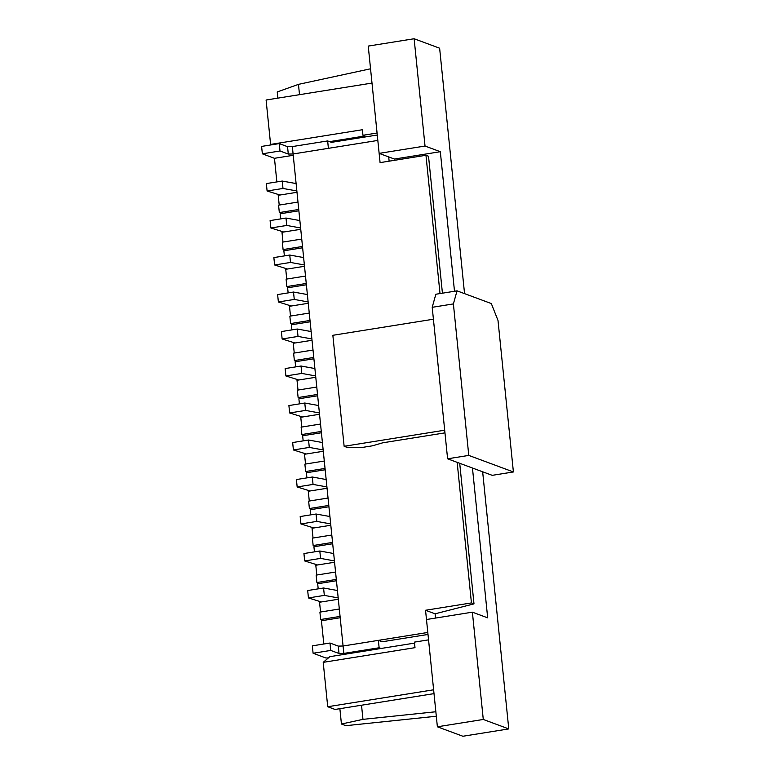 <?xml version="1.0" encoding="UTF-8"?>
<svg xmlns="http://www.w3.org/2000/svg" width="775" height="775" viewBox="0 0 775 775"><rect width="100%" height="100%" fill="white"/><g stroke="black" fill="none" stroke-linecap="round" stroke-linejoin="round"><path stroke-width="1.16" d="M435.54 618.062L435.104 613.81L425.543 610.264L471.442 602.921L473.99 603.87L435.104 613.81M377.27 135.024L331.468 142.348L327.651 140.934L292.349 146.572L343.073 646.011L427.8 632.458L425.543 610.264M433.622 689.798L428.556 639.859L414.431 642.117L414.993 647.667L323.214 662.344L327.718 706.732L433.622 689.798M377.067 133.029L372 83.08L266.096 100.014L270.601 144.412L362.39 129.735L362.952 135.286L377.067 133.029M442.428 293.183L428.517 156.23L425.969 155.281L380.079 162.624L377.822 140.43L293.095 153.973L328.397 148.325L327.651 140.934M389.127 161.171L388.701 156.918L394.436 159.049L440.326 151.706L425.029 146.039L414.131 38.75L368.241 46.083L379.14 153.373L394.436 159.049M276.859 181.912L274.466 158.303L293.231 155.3M279.213 205.075L278.225 195.3L296.99 192.297M280.618 218.908L280.104 213.793L298.869 210.8M282.972 242.071L281.984 232.297L300.748 229.293M284.377 255.905L283.863 250.79L302.628 247.797M286.731 279.068L285.743 269.293L304.507 266.29M288.135 292.892L287.622 287.787L306.387 284.783M290.489 316.055L289.501 306.29L308.266 303.287M291.894 329.888L291.381 324.783L310.145 321.78M294.248 353.051L293.26 343.277L312.025 340.283M295.653 366.885L295.13 361.78L313.904 358.777M298.007 390.048L297.009 380.273L315.783 377.27M299.412 403.882L298.888 398.776L317.663 395.773M301.766 427.044L300.768 417.27L319.542 414.267M303.17 440.878L302.647 435.763L321.412 432.77M305.524 464.041L304.527 454.266L323.291 451.263M306.929 477.875L306.406 472.76L325.171 469.766M309.283 501.038L308.285 491.263L327.05 488.26M310.688 514.862L310.165 509.756L328.929 506.753M313.032 538.024L312.044 528.259L330.809 525.256M459.711 463.285L473.99 603.87M314.447 551.858L313.923 546.753L332.688 543.75M316.791 575.021L315.803 565.246L334.567 562.253M318.196 588.855L317.682 583.749L336.447 580.746M320.55 612.018L319.562 602.243L338.326 599.249M434.019 693.625L335.052 709.454L327.718 706.732M323.805 644.015L321.441 620.746L340.206 617.743M425.969 155.281L440.016 293.57M457.163 462.346L471.442 602.921M271.26 144.867L270.601 144.412M362.952 135.286L364.86 135.993L329.559 141.641M428.003 634.454L382.201 641.778L378.374 640.363L379.13 647.764L381.038 648.472M323.214 662.344L329.859 656.658L414.538 643.114M328.368 657.927L325.829 657.975L313.09 653.248L330.741 650.428L339.024 653.499L338.268 646.098L329.985 643.027L330.741 650.428M329.985 643.027L312.335 645.846L313.09 653.248M339.024 653.499L343.829 653.403L343.073 646.011L378.374 640.363M343.829 653.403L379.13 647.764M343.073 646.011L338.268 646.098M292.349 146.572L287.544 146.669L288.29 154.06L280.007 150.989L279.252 143.598L261.601 146.417L262.357 153.818L274.466 158.303M280.007 150.989L262.357 153.818M287.544 146.669L279.252 143.598M288.29 154.06L293.095 153.973M323.204 620.465L320.666 619.516L340.07 616.416M339.324 609.014L319.91 612.124L320.666 619.516M321.325 601.962L308.44 597.932L324.328 595.394L338.191 597.913L337.445 590.511L323.572 587.993L324.328 595.394M323.572 587.993L307.685 590.54L308.44 597.932M513.399 471.956L498.005 320.463L491.321 303.558L457.037 290.848L453.394 303.916L432.208 307.307L447.601 458.8L492.212 475.337L513.399 471.956L468.778 455.409L447.601 458.8M432.208 307.307L435.85 294.238L457.037 290.848M453.394 303.916L468.778 455.409M433.419 319.213L332.853 335.294L344.129 446.284L346.677 447.223L361.886 447.504L372.475 445.809L382.763 442.806L444.966 432.867M444.695 430.202L344.129 446.284M319.445 583.468L316.907 582.529L336.311 579.419M335.565 572.028L316.152 575.127L316.907 582.529M315.687 546.472L313.148 545.532L332.552 542.423M331.807 535.031L312.403 538.131L313.148 545.532M317.566 564.965L304.682 560.945L320.569 558.397L334.432 560.916L333.686 553.524L319.813 551.006L320.569 558.397M319.813 551.006L303.936 553.544L304.682 560.945M313.807 527.969L300.923 523.948L316.81 521.401L330.673 523.919L329.927 516.528L316.055 514.009L316.81 521.401M316.055 514.009L300.177 516.547L300.923 523.948M483.28 719.462L508.768 728.917L462.878 736.25L437.381 726.795L483.28 719.462L472.382 612.173L487.678 617.849L472.459 468.013M472.382 612.173L426.483 619.516L437.381 726.795M508.768 728.917L482.651 471.801M464.554 293.638L439.628 48.205L414.131 38.75M454.499 291.255L440.326 151.706M425.029 146.039L379.14 153.373M277.857 98.134L277.237 91.944L298.462 84.368L370.547 68.791M298.462 84.368L299.508 94.676M435.85 711.75L362.962 719.355L341.436 724.024L339.876 708.679M436.315 716.245L345.902 725.681L341.436 724.024M361.528 705.221L362.962 719.355M311.928 509.475L309.39 508.536L328.794 505.436M328.048 498.034L308.644 501.134L309.39 508.536M310.048 490.982L297.164 486.952L313.052 484.414L326.914 486.933L326.168 479.531L312.306 477.012L313.052 484.414M312.306 477.012L296.418 479.551L297.164 486.952M308.169 472.479L305.631 471.539L325.035 468.439M324.289 461.038L304.885 464.138L305.631 471.539M306.29 453.985L293.405 449.955L309.293 447.417L323.156 449.936L322.41 442.535L308.547 440.016L309.293 447.417M308.547 440.016L292.659 442.554L293.405 449.955M304.41 435.482L301.872 434.543L321.286 431.442M320.53 424.041L301.126 427.141L301.872 434.543M302.541 416.989L289.647 412.959L305.534 410.421L319.407 412.939L318.651 405.538L304.788 403.019L305.534 410.421M304.788 403.019L288.901 405.558L289.647 412.959M300.661 398.495L298.123 397.546L317.527 394.446M316.772 387.045L297.368 390.154L298.123 397.546M298.782 379.992L285.897 375.962L301.775 373.424L315.648 375.943L314.892 368.542L301.029 366.023L301.775 373.424M301.029 366.023L285.142 368.571L285.897 375.962M296.903 361.499L294.364 360.559L313.768 357.449M313.013 350.048L293.609 353.158L294.364 360.559M295.023 342.996L282.139 338.966L298.026 336.427L311.889 338.946L311.133 331.545L297.271 329.026L298.026 336.427M297.271 329.026L281.383 331.574L282.139 338.966M293.144 324.502L290.606 323.562L310.01 320.453M309.254 313.061L289.85 316.161L290.606 323.562M291.264 305.999L278.38 301.979L294.267 299.431L308.13 301.95L307.375 294.558L293.512 292.039L294.267 299.431M293.512 292.039L277.624 294.577L278.38 301.979M289.385 287.506L286.847 286.566L306.251 283.466M305.495 276.065L286.091 279.165L286.847 286.566M287.506 269.012L274.621 264.982L290.509 262.444L304.372 264.963L303.616 257.562L289.753 255.043L290.509 262.444M289.753 255.043L273.866 257.581L274.621 264.982M285.626 250.509L283.088 249.569L302.492 246.469M301.737 239.068L282.332 242.168L283.088 249.569M283.747 232.016L270.863 227.986L286.75 225.447L300.613 227.966L299.857 220.565L285.994 218.046L286.75 225.447M285.994 218.046L270.107 220.584L270.863 227.986M281.868 213.513L279.329 212.573L298.733 209.473M297.988 202.072L278.574 205.172L279.329 212.573M279.988 195.019L267.104 190.989L282.991 188.451L296.854 190.97L296.108 183.568L282.236 181.05L282.991 188.451M282.236 181.05L266.348 183.588L267.104 190.989"/></g></svg>
